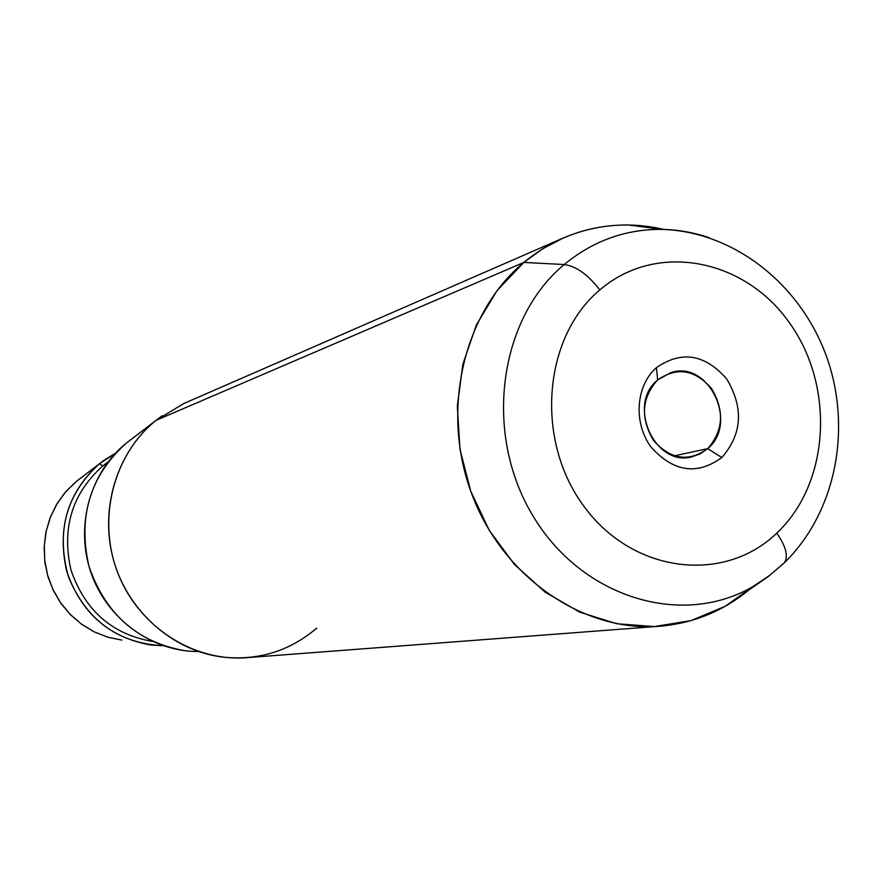 <?xml version="1.0" encoding="UTF-8"?>
<svg xmlns="http://www.w3.org/2000/svg" width="883" height="883" viewBox="0 0 883 883"><rect width="100%" height="100%" fill="white"/><g stroke="black" fill="none" stroke-linecap="round" stroke-linejoin="round"><path stroke-width="1.32" d="M707.691 448.641L700.374 453.774L692.073 456.798C654.855 467.284 626.643 404.557 657.658 379.933L656.411 367.67C681.51 350.319 704.965 354.094 726.764 379.006C743.861 407.968 742.206 434.138 721.808 457.537L707.691 448.641C723.376 430.749 724.656 410.705 711.543 388.509C694.8 369.458 676.842 366.611 657.658 379.933C641.599 397.836 640.241 418.056 653.597 440.606C670.716 459.657 688.751 462.328 707.691 448.641L721.808 457.537C697.106 475.507 673.53 472.03 651.08 447.118C633.166 423.056 635.771 385.562 656.411 367.67L657.658 379.933L670.771 372.659C708.42 359.602 739.016 422.913 707.691 448.641L674.226 455.871L707.691 448.641M162.075 415.783L130.574 439.877M185.242 650.771C137.56 642.438 105.452 614.248 88.94 566.213C77.704 516.643 90.165 475.617 126.313 443.145L156.004 420.374C116.788 451.908 99.095 509.348 113.697 560.661C128.256 611.974 173.399 651.257 223.167 657.151C258.642 660.672 289.823 651.003 316.71 628.144M661.422 626.102C696.014 622.703 726.488 609.546 752.846 586.643L725.164 606.312L691.08 620.594L654.402 626.555L616.72 623.751L579.701 612.14L545.043 592.085L514.392 564.403L489.226 530.297L470.782 491.312L459.977 449.292L457.317 406.224L462.88 364.138L476.367 324.999L497.03 290.606L523.829 262.439L564.237 264.536C593.089 240.816 625.606 229.105 661.775 229.381C625.606 229.105 593.089 240.816 564.237 264.536L523.829 262.439C463.089 312.692 440.175 411.743 472.206 495.131C503.917 578.674 585.076 633.221 661.422 626.102L247.98 657.57C194.26 662.449 138.874 627.228 117.925 573.222C96.766 519.314 113.322 454.557 156.004 420.374L523.829 262.439C554.899 237.141 589.844 224.657 628.652 224.999L663.994 229.459C629.391 221.423 595.793 224.282 563.188 238.046L542.769 248.741L523.829 262.439L156.004 420.374L183.686 403.586L563.188 238.046M76.655 481.213L66.104 491.334L57.373 503.178L50.706 516.412L46.302 530.683L44.305 545.573L44.768 560.65L47.704 575.473L53.013 589.612L60.53 602.659L70.055 614.226L81.291 624.005L93.907 631.709L107.549 637.118L121.799 640.109L107.549 637.118L93.907 631.709L81.291 624.005L70.055 614.226L60.53 602.659L53.013 589.612L47.704 575.473L44.768 560.65L44.305 545.573L46.302 530.683L50.706 516.412L57.373 503.178L66.104 491.334L76.655 481.213L99.547 463.663L115.32 453.343L104.249 460.109L79.945 478.696M102.726 465.992C72.097 493.52 61.501 528.177 70.96 569.954C84.834 610.451 111.986 634.27 152.428 641.433C111.986 634.27 84.834 610.451 70.96 569.954C61.501 528.177 72.097 493.52 102.726 465.992L99.547 463.663C67.836 492.14 56.887 527.99 66.689 571.213C81.093 613.1 109.216 637.703 151.059 645.031L163.112 645.716C118.3 643.343 86.799 620.528 68.609 577.25C55.784 531.996 66.093 494.138 99.547 463.663L102.726 465.992L107.307 462.515M784.468 562.714L787.504 559.656M782.802 564.325L784.568 562.581C788.431 556.036 785.837 546.213 776.786 533.111C830.031 483.189 835.219 386.257 789.358 322.67C744.292 258.399 656.235 241.313 599.844 289.933C587.912 274.58 576.047 266.103 564.237 264.536C498.74 318.664 483.255 433.299 532.537 515.153C581.08 597.548 681.246 627.968 752.283 586.963C681.246 627.968 581.08 597.548 532.537 515.153C483.255 433.299 498.74 318.664 564.237 264.536C576.047 266.103 587.912 274.58 599.844 289.933C656.235 241.313 744.292 258.399 789.358 322.67C835.219 386.257 830.031 483.189 776.786 533.111C724.292 583.961 633.42 573.608 584.502 507.041C534.745 441.213 542.747 337.56 599.844 289.933C542.747 337.56 534.745 441.213 584.502 507.041C633.42 573.608 724.292 583.961 776.786 533.111C785.837 546.213 788.431 556.036 784.568 562.581L768.188 576.632L725.164 606.312M656.411 367.67C635.771 385.562 633.166 423.056 651.08 447.118C673.53 472.03 697.106 475.507 721.808 457.537C742.206 434.138 743.861 407.968 726.764 379.006C704.965 354.094 681.51 350.319 656.411 367.67M628.652 224.999L661.775 229.381C677.934 229.668 693.828 232.472 709.424 237.792M126.313 443.145C89.889 472.372 74.856 526.544 91.048 572.912C107.13 619.325 152.218 651.853 198.498 651.544M74.967 482.615L64.735 492.913L56.324 504.866L49.978 518.122L45.883 532.328L44.15 547.085L44.834 561.963L47.914 576.566L53.311 590.462L60.872 603.277L70.375 614.645L81.556 624.237L94.095 631.809L107.638 637.151L121.799 640.109M752.283 586.963L769.181 575.793L784.568 562.581C836.631 511.467 852.128 427.361 826.367 356.07C800.539 284.922 734.744 231.512 661.775 229.381"/></g></svg>
